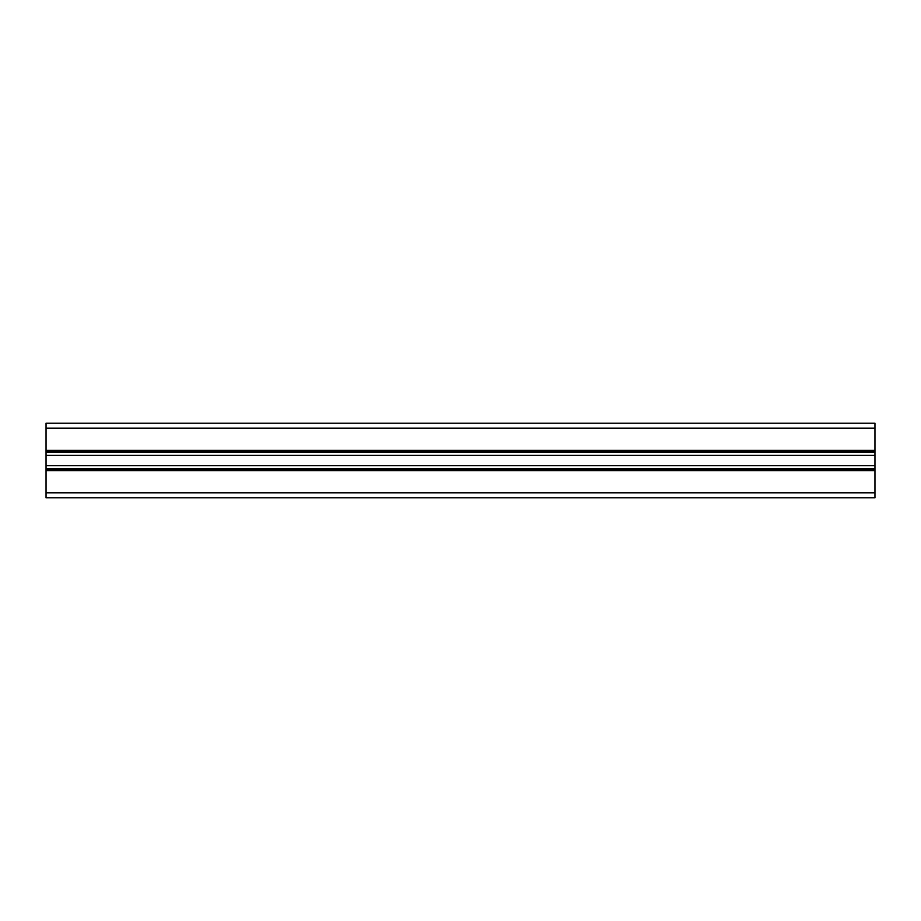 <?xml version="1.0" encoding="UTF-8"?>
<svg xmlns="http://www.w3.org/2000/svg" width="921" height="921" viewBox="0 0 921 921"><rect width="100%" height="100%" fill="white"/><g stroke="black" fill="none" stroke-linecap="round" stroke-linejoin="round"><path stroke-width="1.38" d="M874.95 423.2L874.95 497.8L46.05 497.8L46.05 423.2L874.95 423.2M874.95 450.887L46.05 450.887M874.95 452.211L46.05 452.211M874.95 455.319L46.05 455.319M874.95 465.681L46.05 465.681M874.95 468.789L46.05 468.789M874.95 470.113L46.05 470.113M874.95 428.173L46.05 428.173M874.95 450.392L46.05 450.392M874.95 451.716L46.05 451.716M874.95 469.284L46.05 469.284M874.95 470.608L46.05 470.608M874.95 492.827L46.05 492.827"/></g></svg>
